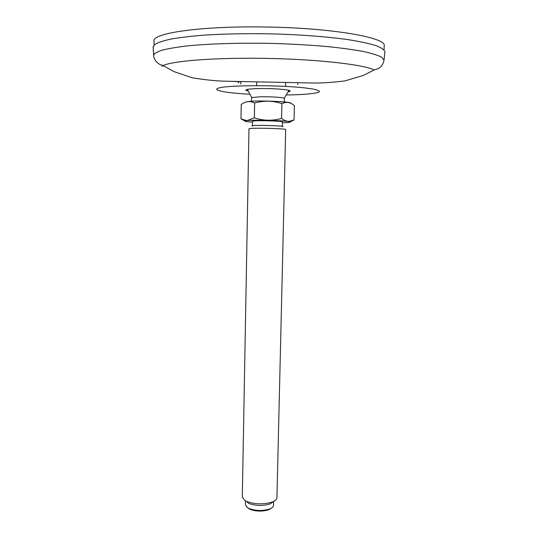 <?xml version="1.0" encoding="UTF-8"?>
<svg xmlns="http://www.w3.org/2000/svg" width="538" height="538" viewBox="0 0 538 538"><rect width="100%" height="100%" fill="white"/><g stroke="black" fill="none" stroke-linecap="round" stroke-linejoin="round"><path stroke-width="0.81" d="M154.043 45.057L154.056 41.023C151.891 33.148 201.797 25.777 266.115 27.014C332.975 27.956 387.037 37.768 384.199 45.844L384.045 49.879M241.508 81.581L240.56 81.561M297.669 83.484L297.743 84.56M285.503 82.469L285.665 86.154M256.552 85.643L256.774 81.85M240.715 83.995L240.997 81.675M238.623 81.675L238.536 82.496M233.257 81.413L240.54 81.769M384.858 52.334L384.919 51.749C384.206 49.664 381.045 47.559 375.43 45.427C368.375 43.316 358.987 41.345 347.259 39.503C327.682 36.84 304.777 35.024 278.549 34.042C252.1 33.349 227.735 33.679 205.462 35.044C191.817 36.107 180.311 37.452 170.936 39.079C162.953 40.821 157.452 42.697 154.419 44.708L153.122 47.485M251.428 101.265L251.71 97.573L259.881 96.806C269.37 96.537 282.948 97.358 284.259 98.252L284.387 101.958M273.6 501.436L273.512 505.33C273.432 506.735 272.161 507.946 269.686 508.955C262.766 511.107 255.893 510.965 249.067 508.518L247.251 507.516L245.402 504.738L245.476 500.844M271.663 507.946L268.872 509.681C262.49 511.678 256.149 511.544 249.854 509.284L247.137 507.435M276.935 497.677C276.848 499.345 275.321 500.777 272.363 501.988C263.741 504.644 255.187 504.469 246.693 501.45L244.555 500.279L242.302 496.951L248.973 128.743L251.434 128.394C259.699 127.849 286.747 128.743 285.685 129.517L276.935 497.677M273.829 501.322L270.284 503.844C263.035 506.097 255.832 505.942 248.684 503.393L246.693 501.45M252.268 126.067C251.448 125.865 252.026 125.697 253.997 125.569C261.912 125.011 287.144 126.02 282.511 126.699M281.589 118.414C272.477 121.016 263.398 120.815 254.346 117.815L254.629 103.014C263.775 100.404 272.874 100.606 281.932 103.619L281.589 118.414C284.003 120.344 286.451 121.332 288.926 121.386L294.044 119.994L294.4 105.603C290.419 102.186 286.256 101.521 281.932 103.619M290.15 121.857L294.044 119.994M254.629 103.014C250.089 100.72 245.624 101.191 241.239 104.426L240.997 118.831L244.783 120.929M240.997 118.831L245.987 120.431L247.547 120.445L254.346 117.815M244.965 102.354L247.991 101.534C258.24 100.236 292.174 101.642 290.802 103.283M252.544 122.146C245.019 121.608 242.941 121.111 246.296 120.647L247.655 120.525C255.967 119.833 282.773 120.492 288.704 121.534C292.04 122.139 289.935 122.55 282.396 122.772M252.477 125.71L252.557 121.245L254.588 120.889C261.34 120.337 283.257 121.117 282.416 121.87L282.315 126.336M247.352 502.304L247.957 502.687M271.044 503.165L272.954 501.739M286.761 94.984C304.199 94.701 317.144 93.498 319.397 91.783C319.592 90.902 317.541 89.994 313.237 89.079L303.943 87.802C276.72 84.769 224.992 85.159 217.998 88.279C212.046 90.391 227.063 93.007 249.35 94.204M288.395 91.803C292.88 90.707 288.691 89.725 275.839 88.864C263.862 88.212 249.585 88.588 246.579 89.611C245.301 90.041 245.725 90.485 247.85 90.956M383.903 60.828L384.024 60.095L381.63 57.189C377.79 55.206 371.502 53.269 362.773 51.372C352.672 49.543 340.547 47.909 326.405 46.47C311.327 45.185 295.281 44.23 278.281 43.591C243.996 42.623 210.15 43.565 186.518 45.992C175.59 47.31 167.022 48.83 160.822 50.545L154.964 53.249L153.633 55.266C153.942 59.052 155.939 62.078 159.625 64.331L163.115 65.569L173.929 71.601L192.254 77.808C205.476 79.913 216.437 81.043 225.146 81.184L312.188 83C320.628 83.208 331.482 82.529 344.737 80.949L363.19 75.508L374.118 69.987C364.569 64.768 320.076 59.503 268.812 58.44C217.547 57.358 172.873 60.754 163.115 65.569L161.716 66.329M153.088 46.893L153.72 56.013M238.495 81.668L238.347 82.852M374.118 69.987L378.429 68.501C381.381 66.853 383.251 64.056 384.024 60.095L384.919 51.749M246.976 89.496L247.756 90.693M288.496 91.547L289.323 90.384M247.352 89.409L251.71 97.573M284.259 98.252L288.953 90.283M268.872 509.681L269.686 508.955M249.854 509.284L249.067 508.518M270.284 503.844L272.363 501.988"/></g></svg>
